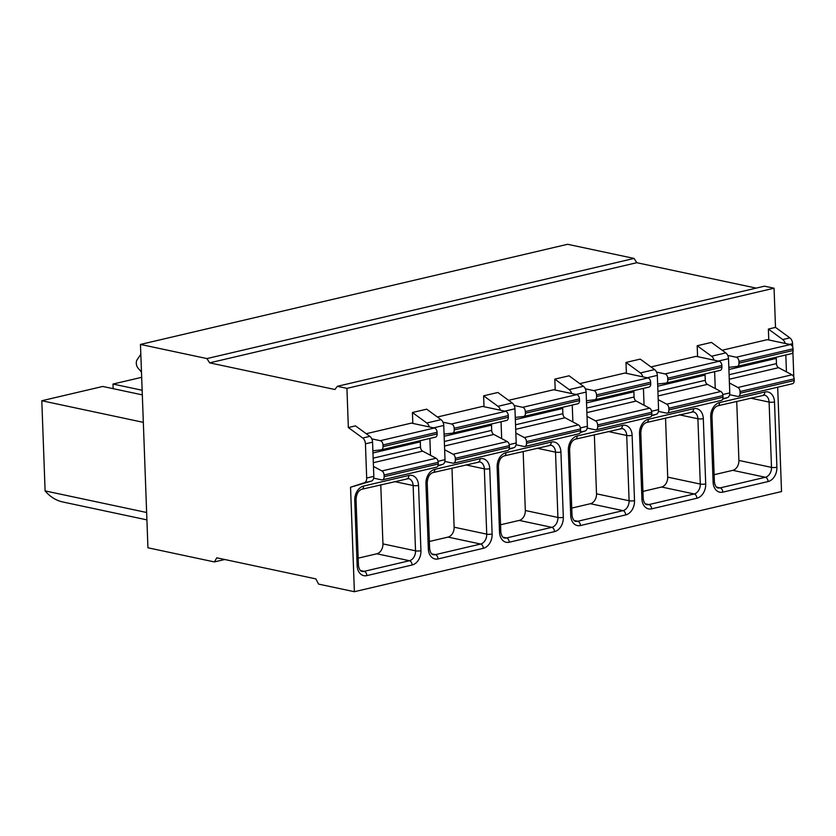 <?xml version="1.0" encoding="UTF-8"?>
<svg xmlns="http://www.w3.org/2000/svg" width="836" height="836" viewBox="0 0 836 836"><rect width="100%" height="100%" fill="white"/><g stroke="black" fill="none" stroke-linecap="round" stroke-linejoin="round"><path stroke-width="1.25" d="M214.403 561.928L216.785 557.811L315.851 578.888L318.579 584.103L354.38 591.71L350.545 487.242L364.36 482.748A5.747 3.71 76.8 0 0 366.69 478.025L365.436 443.822A5.747 3.71 76.8 0 0 362.73 438.022L348.351 427.541L346.919 388.364L337.336 386.316L334.912 389.503L209.637 362.855L206.941 358.581L140.469 344.432L147.93 547.789L214.403 561.928L224.748 559.503M140.469 344.432L567.613 244.29L634.085 258.428L636.781 262.703L756.204 288.117M354.38 591.71L781.524 491.568L777.689 387.204M350.545 487.242L371.487 481.076A5.747 3.71 76.8 0 0 373.817 476.363L372.563 442.15A5.747 3.71 76.8 0 0 369.846 436.35L355.478 425.869L348.351 427.541M346.919 388.364L774.063 288.211L775.505 327.388L789.874 337.88A5.747 3.71 76.8 0 1 792.591 343.669L792.716 347.118M768.786 339.959L768.378 329.06L775.505 327.388M484.023 406.724L483.616 395.825L497.859 392.481L512.228 402.973A5.747 3.71 76.8 0 1 514.945 408.773L516.199 442.975A5.747 3.71 76.8 0 1 513.868 447.699L509.103 449.245M555.208 390.036L554.811 379.136L569.044 375.792L583.413 386.284A5.747 3.71 76.8 0 1 586.13 392.074L587.384 426.287A5.747 3.71 76.8 0 1 585.054 431.01L580.288 432.557M626.404 373.347L625.997 362.437L640.24 359.104L654.609 369.585A5.747 3.71 76.8 0 1 657.326 375.385L658.58 409.598A5.747 3.71 76.8 0 1 656.25 414.311L651.484 415.868M697.59 356.648L697.193 345.749L711.426 342.415L725.794 352.896A5.747 3.71 76.8 0 1 728.511 358.696L729.765 392.899A5.747 3.71 76.8 0 1 727.435 397.622L722.67 399.169M722.158 350.242L767.333 339.656L790.344 344.547A3.825 2.477 76.8 0 1 793.04 348.821L793.103 350.493A3.825 2.477 76.8 0 1 791.42 353.68A3.825 2.477 76.8 0 1 791.232 353.712L737.488 366.314M650.972 366.941L696.148 356.345L719.148 361.246A3.825 2.477 76.8 0 1 721.844 365.52L721.907 367.192A3.825 2.477 76.8 0 1 720.224 370.369A3.825 2.477 76.8 0 1 720.036 370.4L666.302 383.003M579.776 383.63L624.952 373.034L647.963 377.935A3.825 2.477 76.8 0 1 650.659 382.209L650.721 383.881A3.825 2.477 76.8 0 1 649.039 387.068A3.825 2.477 76.8 0 1 648.851 387.099L595.107 399.692M508.591 400.319L553.766 389.733L576.767 394.623A3.825 2.477 76.8 0 1 579.463 398.897L579.526 400.569A3.825 2.477 76.8 0 1 577.843 403.757A3.825 2.477 76.8 0 1 577.655 403.788L523.921 416.391M437.395 417.007L482.571 406.421L505.581 411.312A3.825 2.477 76.8 0 1 508.278 415.586L508.33 417.258A3.825 2.477 76.8 0 1 506.647 420.445A3.825 2.477 76.8 0 1 506.47 420.477L452.725 433.079M412.827 423.424L412.43 412.514L426.663 409.18L441.032 419.662A5.747 3.71 76.8 0 1 443.749 425.461L445.003 459.664A5.747 3.71 76.8 0 1 442.672 464.388L437.907 465.934M366.21 433.706L411.375 423.11L434.386 428.011A3.825 2.477 76.8 0 1 437.082 432.285L437.144 433.957A3.825 2.477 76.8 0 1 435.462 437.134A3.825 2.477 76.8 0 1 435.274 437.165L381.54 449.768M768.378 329.06L782.747 339.541A5.747 3.71 76.8 0 1 785.182 343.45M697.193 345.749L711.561 356.24A5.747 3.71 76.8 0 1 713.996 360.138M625.997 362.437L640.366 372.929A5.747 3.71 76.8 0 1 642.8 376.837M554.811 379.136L569.18 389.618A5.747 3.71 76.8 0 1 571.615 393.526M483.616 395.825L497.984 406.306A5.747 3.71 76.8 0 1 500.419 410.215M412.43 412.514L426.799 423.006A5.747 3.71 76.8 0 1 429.234 426.914M785.819 354.997L786.436 371.853M792.894 352.092L793.813 377.161M337.336 386.316L764.48 286.173L774.063 288.211M714.634 371.686L715.25 388.541M643.438 388.374L644.054 405.23M572.252 405.063L572.869 421.919M501.057 421.762L501.673 438.618M429.871 438.451L430.488 455.306M209.637 362.855L636.781 262.703M206.941 358.581L634.085 258.428M776.362 357.212A3.825 2.477 -103.2 0 0 776.268 358.404L776.456 363.618A3.825 2.477 -103.2 0 0 778.588 367.683L792.005 374.8A3.825 2.477 76.8 0 1 794.137 378.865L794.2 380.537A3.825 2.477 76.8 0 1 792.518 383.724L738.407 396.41A3.825 2.477 76.8 0 1 737.676 396.41L729.619 394.696M727.748 355.425L736.234 357.233A3.825 2.477 76.8 0 1 738.93 361.507L738.993 363.179A3.825 2.477 76.8 0 1 737.31 366.367A3.825 2.477 76.8 0 1 737.122 366.398L728.835 367.338M729.4 382.982L737.895 387.486A3.825 2.477 76.8 0 1 740.038 391.551L740.09 393.223A3.825 2.477 76.8 0 1 738.407 396.41M714.132 474.712L732.796 470.334A8.621 6.301 102 0 0 738.899 460.437L736.725 401.364M705.176 373.901A3.825 2.477 -103.2 0 0 705.072 375.103L705.27 380.307A3.825 2.477 -103.2 0 0 707.402 384.372L720.81 391.488A3.825 2.477 76.8 0 1 722.952 395.564L723.004 397.236A3.825 2.477 76.8 0 1 721.322 400.413L667.222 413.099A3.825 2.477 76.8 0 1 666.48 413.109L658.434 411.396M656.553 372.114L665.048 373.922A3.825 2.477 76.8 0 1 667.745 378.206L667.807 379.868A3.825 2.477 76.8 0 1 666.125 383.055A3.825 2.477 76.8 0 1 665.937 383.087L657.639 384.027M658.214 399.671L666.71 404.175A3.825 2.477 76.8 0 1 668.842 408.25L668.904 409.922A3.825 2.477 76.8 0 1 667.222 413.099M642.936 491.401L661.6 487.022A8.621 6.301 102 0 0 667.703 477.126L665.54 418.052M633.981 390.59A3.825 2.477 -103.2 0 0 633.887 391.791L634.075 396.995A3.825 2.477 -103.2 0 0 636.206 401.071L649.624 408.187A3.825 2.477 76.8 0 1 651.756 412.252L651.819 413.925A3.825 2.477 76.8 0 1 650.136 417.112L596.026 429.798A3.825 2.477 76.8 0 1 595.295 429.798L587.238 428.084M585.367 388.813L593.853 390.621A3.825 2.477 76.8 0 1 596.549 394.895L596.611 396.567A3.825 2.477 76.8 0 1 594.929 399.744A3.825 2.477 76.8 0 1 594.741 399.775L586.454 400.716M587.018 416.359L595.514 420.874A3.825 2.477 76.8 0 1 597.656 424.939L597.709 426.611A3.825 2.477 76.8 0 1 596.026 429.798M571.751 508.089L590.415 503.711A8.621 6.301 102 0 0 596.517 493.815L594.344 434.751M562.795 407.278A3.825 2.477 -103.2 0 0 562.691 408.48L562.889 413.684A3.825 2.477 -103.2 0 0 565.021 417.76L578.428 424.876A3.825 2.477 76.8 0 1 580.571 428.941L580.623 430.613A3.825 2.477 76.8 0 1 578.94 433.8L524.841 446.487A3.825 2.477 76.8 0 1 524.099 446.487L516.052 444.773M514.171 405.502L522.667 407.31A3.825 2.477 76.8 0 1 525.363 411.584L525.416 413.256A3.825 2.477 76.8 0 1 523.733 416.443A3.825 2.477 76.8 0 1 523.555 416.474L515.258 417.404M515.833 433.048L524.329 437.562A3.825 2.477 76.8 0 1 526.461 441.627L526.523 443.299A3.825 2.477 76.8 0 1 524.841 446.487M500.555 524.789L519.219 520.41A8.621 6.301 102 0 0 525.321 510.514L523.158 451.44M491.599 423.977A3.825 2.477 -103.2 0 0 491.505 425.169L491.693 430.383A3.825 2.477 -103.2 0 0 493.825 434.448L507.243 441.565A3.825 2.477 76.8 0 1 509.375 445.64L509.437 447.302A3.825 2.477 76.8 0 1 507.755 450.489L453.645 463.175A3.825 2.477 76.8 0 1 452.913 463.175L444.856 461.462M442.986 422.19L451.471 423.998A3.825 2.477 76.8 0 1 454.167 428.272L454.23 429.944A3.825 2.477 76.8 0 1 452.548 433.132A3.825 2.477 76.8 0 1 452.36 433.163L444.073 434.103M444.637 449.747L453.133 454.251A3.825 2.477 76.8 0 1 455.275 458.316L455.327 459.988A3.825 2.477 76.8 0 1 453.645 463.175M429.37 541.477L448.033 537.099A8.621 6.301 102 0 0 454.126 527.202L451.962 468.129M420.414 440.666A3.825 2.477 -103.2 0 0 420.309 441.868L420.498 447.072A3.825 2.477 -103.2 0 0 422.64 451.137L436.047 458.253A3.825 2.477 76.8 0 1 438.189 462.329L438.242 464.001A3.825 2.477 76.8 0 1 436.559 467.178L382.46 479.864A3.825 2.477 76.8 0 1 381.718 479.874L373.671 478.161M371.79 438.89L380.286 440.687A3.825 2.477 76.8 0 1 382.982 444.971L383.034 446.633A3.825 2.477 76.8 0 1 381.352 449.82A3.825 2.477 76.8 0 1 381.174 449.852L372.877 450.792M373.452 466.436L381.947 470.94A3.825 2.477 76.8 0 1 384.079 475.015L384.142 476.687A3.825 2.477 76.8 0 1 382.46 479.864M358.174 558.166L376.837 553.787A8.621 6.301 102 0 0 382.94 543.891L380.777 484.817M143.332 422.347L41.8 400.747L102.744 386.451L142.319 394.874M141.681 377.329L112.996 384.048L142.151 390.255M112.996 384.048L113.163 388.677M41.8 400.747L45.102 490.899A54.57 39.877 102 0 0 62.93 502.008L146.906 519.877M45.102 490.899L146.634 512.499M140.835 354.234L137.156 359.668A5.747 3.71 -103.2 0 0 138.128 368.195L141.483 372.125M722.806 492.164A12.446 9.091 -78 0 1 713.108 482.205L710.715 416.903A12.446 9.091 -78 0 1 719.524 402.607L764.804 391.99A12.446 9.091 -78 0 1 774.502 401.949L776.895 467.251A12.446 9.091 -78 0 1 768.085 481.546L722.806 492.164A3.825 2.477 -103.2 0 0 720.11 487.89A8.621 6.301 -78 0 1 718.009 487.921C716.515 488.14 714.623 485.058 714.383 481.515L711.979 416.224C712.376 410.445 714.32 406.965 717.842 405.794L764.48 395.146A8.621 6.301 -78 0 1 769.099 402.074L771.492 467.376A8.621 6.301 -78 0 1 765.389 477.272L720.11 487.89L716.525 487.116M651.62 508.852A12.446 9.091 -78 0 1 641.923 498.893L639.519 433.602A12.446 9.091 -78 0 1 648.328 419.296L693.608 408.689A12.446 9.091 -78 0 1 703.306 418.637L705.709 483.94A12.446 9.091 -78 0 1 696.89 498.235L651.62 508.852A3.825 2.477 -103.2 0 0 648.924 504.578A8.621 6.301 -78 0 1 646.824 504.61C645.319 504.829 643.427 501.746 643.187 498.214L640.794 432.912C641.181 427.133 643.135 423.664 646.646 422.483L693.295 411.845A8.621 6.301 -78 0 1 697.903 418.763L700.296 484.065A8.621 6.301 -78 0 1 694.204 493.961L648.924 504.578L645.329 503.815M580.424 525.541A12.446 9.091 -78 0 1 570.727 515.582L568.334 450.29A12.446 9.091 -78 0 1 577.143 435.995L622.423 425.378A12.446 9.091 -78 0 1 632.12 435.337L634.514 500.628A12.446 9.091 -78 0 1 625.704 514.924L580.424 525.541A3.825 2.477 -103.2 0 0 577.728 521.267A8.621 6.301 -78 0 1 575.628 521.298C574.133 521.518 572.242 518.435 572.002 514.903L569.598 449.601C569.995 443.822 571.939 440.353 575.461 439.172L622.099 428.534A8.621 6.301 -78 0 1 626.718 435.462L629.111 500.754A8.621 6.301 -78 0 1 623.008 510.65L577.728 521.267L574.144 520.504M509.239 542.23A12.446 9.091 -78 0 1 499.531 532.281L497.138 466.979A12.446 9.091 -78 0 1 505.947 452.684L551.227 442.066A12.446 9.091 -78 0 1 560.925 452.025L563.318 517.317A12.446 9.091 -78 0 1 554.508 531.623L509.239 542.23A3.825 2.477 -103.2 0 0 506.543 537.956A8.621 6.301 -78 0 1 504.442 537.987C502.938 538.217 501.046 535.134 500.806 531.591L498.413 466.3C498.799 460.521 500.754 457.041 504.265 455.871L550.914 445.222A8.621 6.301 -78 0 1 555.522 452.151L557.915 517.442A8.621 6.301 -78 0 1 551.823 527.338L506.543 537.956L502.948 537.193M438.043 558.929A12.446 9.091 -78 0 1 428.345 548.97L425.952 483.668A12.446 9.091 -78 0 1 434.762 469.372L480.042 458.755A12.446 9.091 -78 0 1 489.739 468.714L492.132 534.016A12.446 9.091 -78 0 1 483.323 548.312L438.043 558.929A3.825 2.477 -103.2 0 0 435.347 554.655A8.621 6.301 -78 0 1 433.247 554.686C431.752 554.905 429.861 551.823 429.61 548.28L427.217 482.989C427.614 477.21 429.558 473.73 433.079 472.559L479.718 461.911A8.621 6.301 -78 0 1 484.337 468.839L486.73 534.141A8.621 6.301 -78 0 1 480.627 544.037L435.347 554.655L431.752 553.881M366.858 575.617A12.446 9.091 -78 0 1 357.15 565.658L354.757 500.367A12.446 9.091 -78 0 1 363.566 486.071L408.846 475.454A12.446 9.091 -78 0 1 418.543 485.402L420.936 550.705A12.446 9.091 -78 0 1 412.127 565L366.858 575.617A3.825 2.477 -103.2 0 0 364.162 571.343A8.621 6.301 -78 0 1 362.061 571.375C360.556 571.594 358.665 568.511 358.425 564.979L356.031 499.677C356.418 493.898 358.372 490.429 361.883 489.248L408.532 478.61A8.621 6.301 -78 0 1 413.141 485.528L415.534 550.83A8.621 6.301 -78 0 1 409.441 560.726L364.162 571.343L360.567 570.58M782.747 339.541L789.874 337.88M711.561 356.24L725.794 352.896M640.366 372.929L654.609 369.585M569.18 389.618L583.413 386.284M497.984 406.306L512.228 402.973M426.799 423.006L441.032 419.662M362.73 438.022L369.846 436.35M789.56 344.38L792.591 343.669M718.364 361.068L728.511 358.696M647.179 377.767L657.326 375.385M575.983 394.456L586.13 392.074M504.798 411.145L514.945 408.773M433.602 427.844L443.749 425.461M365.436 443.822L372.563 442.15M722.847 398.699L727.435 397.622M651.652 415.398L656.25 414.311M580.466 432.087L585.054 431.01M509.27 448.775L513.868 447.699M438.085 465.464L442.672 464.388M364.36 482.748L371.487 481.076M722.816 394.529L729.765 392.899M651.62 411.228L658.58 409.598M580.435 427.917L587.384 426.287M509.239 444.606L516.199 442.975M438.054 461.294L445.003 459.664M366.69 478.025L373.817 476.363M790.344 344.547L736.234 357.233M793.04 348.821L738.93 361.507M793.103 350.493L738.993 363.179M776.268 358.404L728.908 369.512M776.456 363.618L729.107 374.716M778.588 367.683L729.264 379.251M792.005 374.8L737.895 387.486M794.137 378.865L740.038 391.551M794.2 380.537L740.09 393.223M713.108 482.205A3.825 0.846 -2.1 0 0 714.383 481.515M710.715 416.903A3.825 0.846 -2.1 0 0 711.979 416.224M719.524 402.607A3.825 2.477 76.8 0 1 717.842 405.794M764.804 391.99A3.825 2.477 76.8 0 1 763.122 395.177M774.502 401.949A3.825 0.846 177.9 0 1 769.099 402.074L750.54 398.124M776.895 467.251A3.825 0.846 177.9 0 1 771.492 467.376L738.899 460.437M768.085 481.546A3.825 2.477 -103.2 0 0 765.389 477.272L732.796 470.334M719.148 361.246L665.048 373.922M721.844 365.52L667.745 378.206M721.907 367.192L667.807 379.868M705.072 375.103L657.723 386.201M705.27 380.307L657.911 391.405M707.402 384.372L658.078 395.94M720.81 391.488L666.71 404.175M722.952 395.564L668.842 408.25M723.004 397.236L668.904 409.922M641.923 498.893A3.825 0.846 -2.1 0 0 643.187 498.214M639.519 433.602A3.825 0.846 -2.1 0 0 640.794 432.912M648.328 419.296A3.825 2.477 76.8 0 1 646.646 422.483M693.608 408.689A3.825 2.477 76.8 0 1 691.926 411.866M703.306 418.637A3.825 0.846 177.9 0 1 697.903 418.763L679.355 414.813M705.709 483.94A3.825 0.846 177.9 0 1 700.296 484.065L667.703 477.126M696.89 498.235A3.825 2.477 -103.2 0 0 694.204 493.961L661.6 487.022M647.963 377.935L593.853 390.621M650.659 382.209L596.549 394.895M650.721 383.881L596.611 396.567M633.887 391.791L586.527 402.889M634.075 396.995L586.715 408.104M636.206 401.071L586.882 412.629M649.624 408.187L595.514 420.874M651.756 412.252L597.656 424.939M651.819 413.925L597.709 426.611M570.727 515.582A3.825 0.846 -2.1 0 0 572.002 514.903M568.334 450.29A3.825 0.846 -2.1 0 0 569.598 449.601M577.143 435.995A3.825 2.477 76.8 0 1 575.461 439.172M622.423 425.378A3.825 2.477 76.8 0 1 620.74 428.565M632.12 435.337A3.825 0.846 177.9 0 1 626.718 435.462L608.159 431.512M634.514 500.628A3.825 0.846 177.9 0 1 629.111 500.754L596.517 493.815M625.704 514.924A3.825 2.477 -103.2 0 0 623.008 510.65L590.415 503.711M576.767 394.623L522.667 407.31M579.463 398.897L525.363 411.584M579.526 400.569L525.416 413.256M562.691 408.48L515.342 419.588M562.889 413.684L515.53 424.792M565.021 417.76L515.697 429.317M578.428 424.876L524.329 437.562M580.571 428.941L526.461 441.627M580.623 430.613L526.523 443.299M499.531 532.281A3.825 0.846 -2.1 0 0 500.806 531.591M497.138 466.979A3.825 0.846 -2.1 0 0 498.413 466.3M505.947 452.684A3.825 2.477 76.8 0 1 504.265 455.871M551.227 442.066A3.825 2.477 76.8 0 1 549.545 445.254M560.925 452.025A3.825 0.846 177.9 0 1 555.522 452.151L536.973 448.2M563.318 517.317A3.825 0.846 177.9 0 1 557.915 517.442L525.321 510.514M554.508 531.623A3.825 2.477 -103.2 0 0 551.823 527.338L519.219 520.41M505.581 411.312L451.471 423.998M508.278 415.586L454.167 428.272M508.33 417.258L454.23 429.944M491.505 425.169L444.146 436.277M491.693 430.383L444.334 441.481M493.825 434.448L444.501 446.016M507.243 441.565L453.133 454.251M509.375 445.64L455.275 458.316M509.437 447.302L455.327 459.988M428.345 548.97A3.825 0.846 -2.1 0 0 429.61 548.28M425.952 483.668A3.825 0.846 -2.1 0 0 427.217 482.989M434.762 469.372A3.825 2.477 76.8 0 1 433.079 472.559M480.042 458.755A3.825 2.477 76.8 0 1 478.359 461.942M489.739 468.714A3.825 0.846 177.9 0 1 484.337 468.839L465.777 464.889M492.132 534.016A3.825 0.846 177.9 0 1 486.73 534.141L454.126 527.202M483.323 548.312A3.825 2.477 -103.2 0 0 480.627 544.037L448.033 537.099M434.386 428.011L380.286 440.687M437.082 432.285L382.982 444.971M437.144 433.957L383.034 446.633M420.309 441.868L372.96 452.966M420.498 447.072L373.149 458.17M422.64 451.137L373.316 462.705M436.047 458.253L381.947 470.94M438.189 462.329L384.079 475.015M438.242 464.001L384.142 476.687M357.15 565.658A3.825 0.846 -2.1 0 0 358.425 564.979M354.757 500.367A3.825 0.846 -2.1 0 0 356.031 499.677M363.566 486.071A3.825 2.477 76.8 0 1 361.883 489.248M408.846 475.454A3.825 2.477 76.8 0 1 407.163 478.631M418.543 485.402A3.825 0.846 177.9 0 1 413.141 485.528L394.592 481.588M420.936 550.705A3.825 0.846 177.9 0 1 415.534 550.83L382.94 543.891M412.127 565A3.825 2.477 -103.2 0 0 409.441 560.726L376.837 553.787M737.31 366.367L791.42 353.68M666.125 383.055L720.224 370.369M594.929 399.744L649.039 387.068M523.733 416.443L577.843 403.757M452.548 433.132L506.647 420.445M381.352 449.82L435.462 437.134"/></g></svg>
